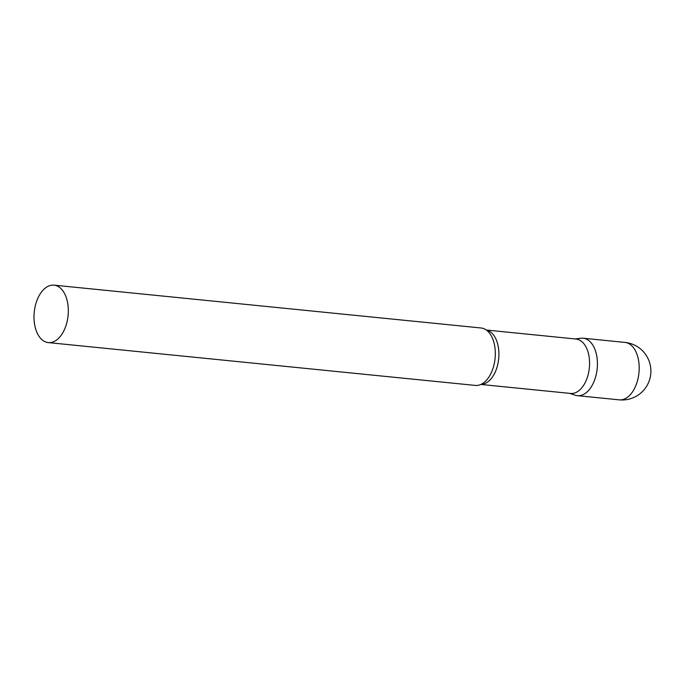 <?xml version="1.0" encoding="UTF-8"?>
<svg xmlns="http://www.w3.org/2000/svg" width="685" height="685" viewBox="0 0 685 685"><rect width="100%" height="100%" fill="white"/><g stroke="black" fill="none" stroke-linecap="round" stroke-linejoin="round"><path stroke-width="1.03" d="M624.874 342.406A28.864 17.005 95.7 0 1 624.917 342.406L583.14 338.219A28.864 17.005 95.7 0 1 583.183 338.219A28.864 17.005 95.7 0 1 597.183 368.667A28.864 17.005 95.7 0 1 577.378 395.656A28.864 17.005 95.7 0 1 577.344 395.656M480.853 384.448L570.588 393.447A27.34 16.106 -84.3 0 0 589.34 367.905A27.34 16.106 -84.3 0 0 576.042 339.032L486.307 330.033M569.552 393.344L575.229 395.202A28.864 17.005 -84.3 0 0 597.174 368.693A28.864 17.005 -84.3 0 0 580.94 338.236L575.006 338.929M48.284 342.594L475.279 385.415A28.864 17.005 -84.3 0 0 482.797 383.386A28.864 17.005 -84.3 0 0 495.075 358.452A28.864 17.005 -84.3 0 0 488.003 331.463A28.864 17.005 -84.3 0 0 481.033 327.978L54.046 285.157A28.864 17.005 -84.3 0 0 34.25 312.112A28.864 17.005 -84.3 0 0 48.284 342.594A28.864 17.005 -84.3 0 0 68.08 315.631A28.864 17.005 -84.3 0 0 54.046 285.157M577.378 395.656L619.154 399.843A28.864 28.864 0 0 0 650.75 374.044A28.864 28.864 0 0 0 624.917 342.406A28.864 17.005 95.7 0 1 624.951 342.406A28.864 17.005 95.7 0 1 638.951 372.888A28.864 17.005 95.7 0 1 619.154 399.843A28.864 17.005 95.7 0 1 619.12 399.843M480.956 384.396A27.34 16.106 -84.3 0 0 498.689 358.812A27.34 16.106 -84.3 0 0 486.401 330.101"/></g></svg>
